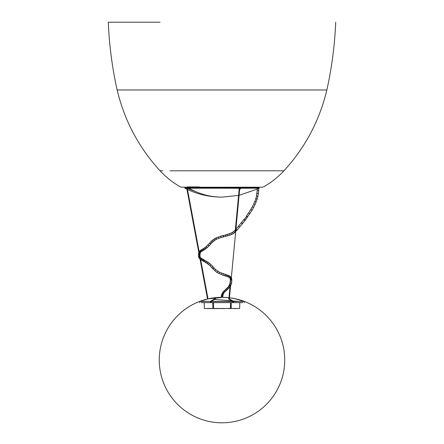 <?xml version="1.0" encoding="UTF-8"?>
<svg xmlns="http://www.w3.org/2000/svg" width="444" height="444" viewBox="0 0 444 444"><rect width="100%" height="100%" fill="white"/><g stroke="black" fill="none" stroke-linecap="round" stroke-linejoin="round"><path stroke-width="0.67" d="M160.073 22.2L108.297 22.2C109.23 45.055 112.182 67.649 117.149 89.977L279.104 89.977M134.066 89.977L326.851 89.977C319.53 120.613 305.228 147.552 283.938 170.796L170.052 170.796M117.149 89.977C124.47 120.613 138.772 147.552 160.062 170.796L162.793 170.796M255.733 170.796L188.267 170.796M199.389 186.924L187.179 186.924M263.042 186.924L262.421 187.213L181.579 187.213L180.486 186.924C172.838 182.612 166.034 177.234 160.062 170.796M212.959 306.227L213.503 306.227L212.959 306.227M230.497 306.227L231.041 306.227L230.497 306.227M214.23 308.586L215.129 308.586M234.787 308.586L235.831 308.586M234.055 308.586L232.989 308.586L234.055 308.586M230.936 308.586L228.138 308.586L230.936 308.586M220.468 308.586L219.908 308.586M216.173 308.586L215.185 308.586M212.981 308.586L206.16 308.48M212.931 307.964L213.531 307.964L212.931 307.964M230.469 307.964L231.069 307.964L230.469 307.964M207.437 308.586L211.905 308.586M219.869 308.586L219.447 308.586L219.869 308.586M221.373 308.586L224.736 308.586L221.373 308.586M231.052 306.848L230.492 306.848M213.509 306.848L212.948 306.848M231.058 307.093L230.486 307.093L231.058 307.093M213.514 307.093L212.942 307.093L213.514 307.093M216.617 308.586L218.393 308.586M212.665 308.586L214.435 308.586M199.883 253.407C200.433 252.647 200.183 252.259 199.128 252.231C200.15 252.231 200.416 252.619 199.928 253.38M198.94 253.08C200.005 253.063 200.266 253.419 199.722 254.14L199.989 253.374L199.412 253.019M199.267 254.051L198.696 253.907L198.812 252.514M215.323 239.921L214.513 238.683L215.323 239.921M213.209 239.549L214.125 240.709L213.209 239.544M215.268 239.954L216.617 239.211L215.962 237.906L216.517 239.261L218.792 238.311L218.315 236.907L218.792 238.311L221.145 237.534L220.657 236.275M241.675 223.182L241.475 222.577L241.625 223.127L242.629 223.515L241.675 223.182M245.094 219.68L245.088 220.324L244.194 219.891L244.056 219.325L238.717 225.902L238.939 226.479L239.86 226.862L239.011 226.557L238.722 225.896L235.82 229.287L236.136 229.909C236.991 230.475 237.152 230.386 236.63 229.642M242.435 222.916L242.629 223.515L245.232 220.241L252.087 210.24M222.405 296.575L222.366 296.575C221.312 296.487 221.084 296.398 221.673 296.32C221.084 296.398 221.312 296.487 222.366 296.575L222.405 296.575M225.674 289.488C224.947 289.915 225.03 290.37 225.929 290.853L226.307 290.737L225.929 290.853C225.03 290.37 224.947 289.915 225.674 289.488L222.394 292.851L221.423 295.454L221.295 296.381L221.673 296.32M225.341 289.605L227.972 287.14L229.204 285.375L230.042 283.083L230.325 280.297L231.818 280.297L231.818 279.853L230.325 279.853L231.746 279.853M230.325 280.297L230.303 279.393L231.374 279.315L230.358 279.376M217.688 271.395L216.888 272.444L217.688 271.395M219.003 273.471L219.586 272.488L219.003 273.471M229.531 277.761L228.965 277.322L229.748 276.063L228.965 277.322L229.759 276.068L230.569 276.695L231.502 278.072L231.818 279.853M229.548 277.778L230.547 276.684L229.548 277.778L230.009 278.327L231.207 277.533M229.093 288.117L228.677 288.273C227.755 287.823 227.644 287.39 228.349 286.985C227.644 287.39 227.755 287.823 228.677 288.273L226.873 290.037C225.974 289.56 225.891 289.105 226.618 288.672C225.891 289.105 225.974 289.56 226.873 290.037L224.337 292.352C223.421 291.886 223.315 291.453 224.026 291.036C223.315 291.453 223.421 291.886 224.337 292.352L223.232 293.806C222.272 293.406 222.122 293.023 222.794 292.663C222.122 293.023 222.272 293.406 223.232 293.806L223.671 293.617L223.271 294.416L222.833 294.605C221.839 294.272 221.661 293.956 222.3 293.656C221.661 293.956 221.839 294.272 222.833 294.605L223.271 294.416L222.66 295.21L223.055 295.044L222.888 295.732L222.461 295.854C221.423 295.671 221.206 295.493 221.806 295.327C221.206 295.493 221.423 295.671 222.461 295.854L222.888 295.732L222.744 297.33L228.971 297.708L229.981 286.974L229.398 287.362C228.455 286.935 228.327 286.53 229.015 286.141C228.327 286.53 228.455 286.935 229.398 287.362L229.831 287.19L229.093 288.117M227.5 287.867C226.779 288.289 226.873 288.739 227.778 289.211L227.778 289.211C226.873 288.739 226.779 288.289 227.5 287.867L227.15 288.001M227.972 287.14L228.349 286.985M200.977 258.192L199.95 258.064L200.838 257.97L203.574 259.618L202.841 259.934L202.902 260.944L202.902 259.851L203.685 259.701M208.946 264.541L208.941 263.631L209.596 263.392L208.941 263.631L208.974 264.53L208.647 264.535L204.273 261.644L204.323 260.7L205.028 260.373L204.39 260.617C203.985 261.477 204.129 261.799 204.817 261.594M203.158 249.817L202.187 249.339L202.98 249.528L202.93 250.627L203.158 249.817M210.317 243.978C210.994 244.156 210.928 243.889 210.112 243.179L209.651 243.09L206.088 246.636L206.654 246.698L207.043 247.78L206.688 246.72L206.183 246.587L204.662 247.752L205.272 247.819L205.522 248.962L205.361 247.885L204.745 247.708L203.313 248.657L204.029 248.784L204.107 249.917L204.096 248.851L203.391 248.623L201.149 249.961L202.164 250.41L201.931 251.226L202.214 250.644L201.232 249.922L200.216 250.649M225.663 235.592C225.974 236.486 226.04 236.452 225.868 235.492L225.813 235.292C226.052 236.33 226.018 236.497 225.719 235.792C226.018 236.497 226.052 236.33 225.813 235.292M223.188 236.225L223.166 235.442L223.476 236.103C223.621 237.068 223.521 237.113 223.188 236.225M227.705 235.264C227.977 235.98 227.977 235.82 227.711 234.787L227.522 234.31L223.099 235.731M252.347 206.754L253.574 207.564L252.392 206.715M250.838 209.496L252.059 210.323L250.777 209.568L253.929 203.757M258.391 190.554L258.724 190.637M257.32 190.543L258.402 190.748L257.664 190.504M258.064 193.651L256.971 193.307L258.064 193.651M230.53 276.679L230.364 277.184L230.53 276.679M210.972 264.896L210.611 265.135L210.972 264.896M210.478 265.978L210.611 265.135L210.223 265.962L208.647 264.535M224.731 290.337C224.009 290.759 224.098 291.209 225.003 291.68L225.003 291.68C224.098 291.209 224.009 290.759 224.731 290.337L224.375 290.465M200.116 256.948L199.994 256.577L198.99 256.504L198.773 257.353M199.151 258.258L199.339 257.331L200.311 257.331L199.339 257.331L199.151 258.258M208.386 245.976C209.141 246.17 209.146 245.876 208.403 245.094L208.358 245.066C209.13 245.821 209.152 246.137 208.43 246.004L208.919 246.059L211.993 242.663L210.867 241.686L211.982 242.668L210.878 241.68L211.988 240.537L212.998 241.63M233.144 233.533L232.423 232.434L233.167 233.716L234.537 232.795L233.622 231.624L234.549 232.645M221.495 273.776L221.595 273.432M228.965 277.322L228.177 276.867L228.832 275.574L228.21 276.923L227.334 276.529L227.883 275.191L227.378 276.59L222.999 275.252L223.304 274.081M230.702 280.297L231.818 280.297L231.74 281.879L231.363 281.951L231.74 281.879L231.496 283.411L231.108 283.55L231.496 283.411L231.074 284.837L230.636 285.02C229.631 284.709 229.448 284.41 230.081 284.127C229.448 284.41 229.631 284.709 230.636 285.02L231.074 284.837L230.519 286.075M229.609 285.181C228.949 285.525 229.104 285.886 230.075 286.269C229.104 285.886 228.949 285.525 229.609 285.181L229.204 285.375M229.681 284.315L230.081 284.127M224.892 275.108C225.219 274.203 225.319 274.159 225.191 274.975L225.164 275.069C224.819 276.002 224.731 276.018 224.892 275.108C225.219 274.203 225.319 274.159 225.191 274.975L224.969 274.847C224.708 275.879 224.747 276.035 225.086 275.33L225.191 274.975M226.512 275.458L226.534 275.363C226.64 274.542 226.518 274.581 226.174 275.48C226.029 276.396 226.146 276.39 226.512 275.458M200.205 252.769C200.705 251.981 200.444 251.57 199.439 251.537L199.178 251.754L199.439 251.537C200.349 251.509 200.644 251.887 200.333 252.675L200.011 254.573L199.617 254.112L200.011 254.573L199.778 254.956M247.663 216.583C247.63 217.249 247.241 217.21 246.492 216.472L244.072 219.708C244.811 220.463 245.193 220.513 245.21 219.858M226.274 288.794L226.618 288.672M202.481 259.057L201.604 259.562L201.792 260.373L201.543 259.973L201.776 259.274L202.725 259.457M203.741 260.417L202.969 260.972L200.727 259.757L200.76 258.68L200.727 259.757L199.844 259.08L199.95 258.064L199.844 259.08L198.662 257.154L198.99 256.504L200.1 256.782L200.011 255.977L198.879 255.528L198.69 256.31M227.522 234.31L227.905 235.742L229.881 235.142L229.409 233.733L227.511 234.31M253.763 203.857L255.095 204.518L253.735 203.901L256.033 198.507M258.891 187.812L258.891 187.213M207.642 263.409L207.442 262.487L208.086 262.238L207.759 262.249L207.559 263.453M230.292 278.987L231.285 278.782L230.292 278.987M231.613 278.599L231.285 278.782L231.613 278.599M223.659 291.181L224.026 291.036M223.338 291.858C222.644 292.246 222.771 292.657 223.709 293.096L223.709 293.096C222.771 292.657 222.644 292.246 223.338 291.858L222.949 292.03M210.778 244.067L209.651 243.09L210.867 241.686M258.508 187.329L240.853 187.329L258.674 187.385L258.957 188.217L258.119 188.644C256.349 189.538 256.399 189.538 258.269 188.644C256.421 189.527 256.371 189.527 258.119 188.644L258.957 188.217L241.081 188.217L240.11 189.072L239.249 189.072L240.004 188.217L188.911 188.217C199.312 194.111 210.339 197.081 221.994 197.13L238.578 195.427L235.348 229.837L234.604 230.691L235.187 231.524L234.604 230.691L235.248 230.902M235.697 231.402L236.946 230.264L235.82 229.293M231.108 283.55L231.069 283.55C230.036 283.339 229.826 283.133 230.43 282.945C229.826 283.133 230.036 283.339 231.069 283.55L231.108 283.55M230.042 283.083L230.358 282.945M215.756 269.891L215.19 270.03L214.768 270.812L215.19 270.03L215.756 269.891M199.578 251.215L199.85 250.988C200.744 250.977 201.032 251.371 200.71 252.17L200.427 252.558M203.391 249.789L204.107 249.917L201.243 251.693L200.483 250.422L201.493 251.132L200.732 252.148L199.85 250.988L199.606 251.176M246.492 216.472L246.709 215.984M244.056 219.325L244.072 219.708M255.761 198.607L257.148 199.106L255.727 198.668L256.765 195.909M255.883 202.053L256.188 201.887L254.834 201.299L255.883 202.053M226.135 276.185L226.551 274.758L219.63 272.316L215.756 269.702L214.064 267.987L212.937 268.964L213.403 268.22L214.075 268.159L212.848 266.589L211.727 267.56L210.223 265.962M222.999 275.252L216.888 272.444L213.109 268.997M228.621 286.319L229.015 286.141M201.765 258.896L200.76 258.68L201.737 258.763L201.543 258.508M229.776 234.87L229.409 233.733L232.428 232.423L234.604 230.691M206.277 262.421C205.611 262.643 205.494 262.332 205.927 261.494L206.571 261.244L205.927 261.494L206.21 262.471M212.937 268.964L211.727 267.56L212.848 266.589L211.266 264.896L208.086 262.238L203.574 259.618M198.585 253.513L198.518 254.573L198.879 254.123L198.518 255.977L199.267 255.45L200.011 255.977L200.011 254.573M231.363 281.951L231.324 281.951C230.275 281.851 230.042 281.751 230.636 281.663C230.042 281.751 230.275 281.851 231.324 281.951L231.363 281.951M221.423 295.454L221.806 295.327M212.598 266.572L211.971 267.571M221.9 293.85L222.3 293.656M222.022 294.444C221.401 294.683 221.6 294.938 222.622 295.21L222.622 295.21C221.6 294.938 221.401 294.683 222.022 294.444L221.628 294.611M248.684 213.114L249.955 213.681L248.684 213.114M250.777 209.568L246.476 216.095L247.713 216.705M256.471 195.998L257.886 196.398L256.438 196.054L257.381 189.011M230.175 278.643L231.135 278.327L230.175 278.643M231.441 278.049L231.135 278.327L231.441 278.049M204.107 249.917L205.522 248.962L204.912 248.895M229.881 235.142L231.546 234.51L230.969 233.144L231.502 234.343M226.551 274.758L228.749 275.574M231.196 277.533L229.964 278.305L230.303 279.393M223.215 274.32L223.221 274.769C222.921 275.485 222.916 275.336 223.215 274.32M222.394 292.851L222.794 292.663M220.746 236.108L221.145 237.534L223.515 236.885L223.166 235.442M257.004 193.262L257.337 193.196M200.377 257.431L200.1 256.782M205.522 248.962L207.043 247.78L206.482 247.719M208.031 298.895L200.671 259.718M200.15 256.948L200.016 256.227M199.922 255.733L187.24 188.217M204.19 187.418L187.052 187.213M207.548 299.012L200.089 259.29M199.267 254.912L186.924 189.227M240.121 187.923L239.816 187.318L186.547 187.213M259.118 188.217L258.835 187.385L259.191 188.106L258.885 188.334M188.911 188.217L184.865 188.217L186.585 189.066L184.815 188.051L240.032 188.051L184.815 188.051L186.585 189.066L184.815 188.051L240.06 188.273L239.782 187.329L185.32 187.329L239.86 187.385L185.154 187.385L184.865 188.217M241.081 188.217L259.024 188.106L241.109 188.051L240.942 187.385L239.971 188.961L239.971 188.134L240.615 187.501L241.081 188.217M239.782 187.329L185.32 187.329L184.815 188.051L185.154 187.385M239.993 188.045L240.887 187.318L258.563 187.318L259.013 188.051L258.674 187.385L240.942 187.385L241.109 188.051L259.013 188.051L258.069 188.534M240.06 188.273L239.249 189.072L240.11 189.072L239.249 189.072M239.327 188.961L240.11 189.072L240.92 188.273L239.971 188.961L239.971 188.134L240.692 187.39L240.054 188.023M235.298 298.745L229.465 297.769L230.575 285.969M211.322 301.387L232.678 301.387L232.745 302.625L211.255 302.625L211.322 301.387L215.534 298.856L214.674 298.856L210.467 301.387L199.783 301.387L199.683 302.625L199.783 301.387L208.208 298.856L221.012 297.574M214.802 299.4L239.388 301.498M231.08 308.48L230.913 302.769M212.793 302.642L212.92 308.48L204.334 308.48L204.234 302.642L204.334 308.48M213.087 302.769L212.92 308.48M239.666 308.48L239.766 302.642L239.666 308.48L231.202 308.48L231.207 302.642M230.558 302.642L230.464 308.48L213.536 308.48L213.442 302.642M232.717 301.498L211.233 301.498L211.205 302.63L211.511 302.642L232.795 302.63L232.767 301.498M211.205 302.63L211.266 301.404L215.49 298.917M211.211 301.715L210.917 302.642L210.6 302.63L210.595 301.498L214.796 298.973L214.807 299.611M201.193 302.625L210.6 302.63M201.16 302.642L210.917 302.642M199.706 301.498L210.467 301.387L210.428 302.625M229.204 298.973L233.405 301.498L233.4 302.63L233.533 301.387L229.326 298.856L228.466 298.856L232.678 301.387M244.272 301.432L233.405 301.498L244.217 301.387L244.317 302.625L244.217 301.387L235.764 298.973M233.4 302.63L232.789 301.715M233.572 302.625L242.807 302.625M233.083 302.642L242.84 302.642M214.674 298.856L215.434 298.973M228.566 298.973L229.198 298.973M326.851 89.977C331.818 67.649 334.77 45.055 335.703 22.2M283.938 170.796C277.972 177.234 271.162 182.612 263.514 186.924M237.84 308.48L237.501 308.586M223.149 235.442L215.917 237.917L211.988 240.537M211.993 242.663L215.296 239.943M236.946 230.264L242.629 223.515M221.295 296.381L221.256 297.33L220.762 297.33M204.334 261.688L202.902 260.944M223.515 236.885L227.905 235.742M258.891 187.757L258.441 193.534L257.148 199.106L255.095 204.518L252.059 210.323M198.518 255.977L198.662 257.154M234.537 232.795L235.115 232.301M199.156 251.787L200.361 250.494M228.821 275.569L229.759 276.068M200.838 257.97L200.366 257.403M207.043 247.78L208.919 246.059M231.546 234.51L233.167 233.716M239.716 188.656L239.666 189.161M239.655 189.283L231.296 278.244M230.658 285.065L229.326 299.256M239.255 188.217L235.187 231.524M230.175 284.909L228.849 299.023M239.133 194.833L235.908 229.187M235.869 229.581L231.346 277.733M257.376 189.077L239.088 195.321M187.085 189.305C198.146 194.489 209.779 197.092 221.994 197.13M239.81 187.318L240.121 188.25L239.277 189.089M256.837 189.233L258.119 188.644M258.891 187.485L259.174 188.051M187.251 188.289L197.064 192.197M208.602 298.862L208.702 298.745A62.743 62.743 0 0 0 175.547 402.236A62.743 62.743 0 0 0 281.751 379.209A62.743 62.743 0 0 0 208.702 298.745L208.519 298.79M228.51 298.923L232.734 301.404L232.806 302.63"/></g></svg>
